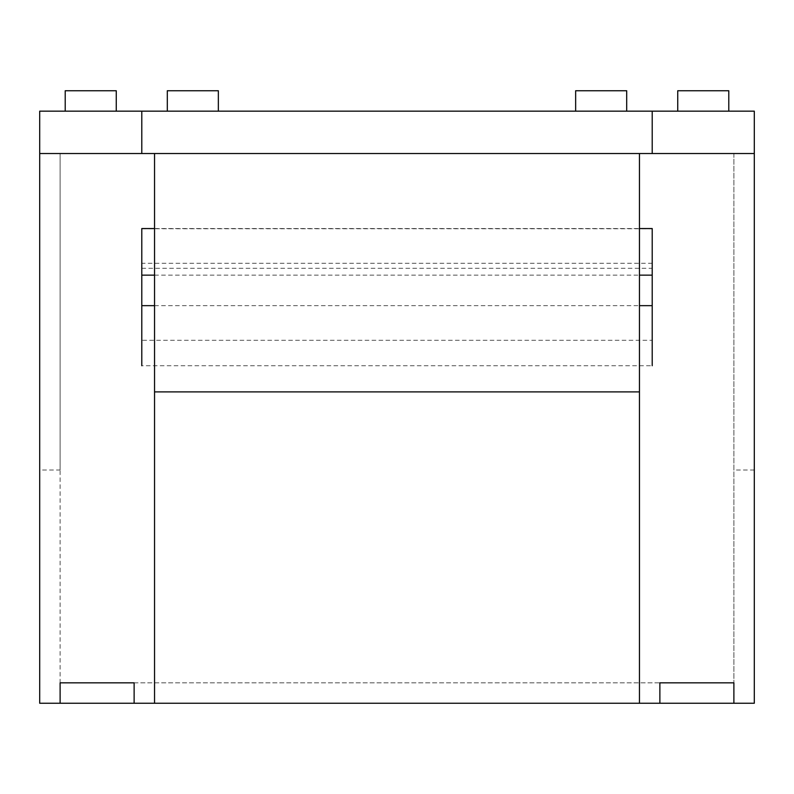 <?xml version="1.0" encoding="UTF-8"?>
<svg xmlns="http://www.w3.org/2000/svg" width="794" height="794" viewBox="0 0 794 794"><rect width="100%" height="100%" fill="white"/><g stroke="black" fill="none" stroke-linecap="round" stroke-linejoin="round"><path stroke-width="0.6" stroke-dasharray="3.97 2.98" d="M659.874 703.256L134.126 703.256M134.126 682.84L659.874 682.84M39.7 469.998L39.7 153.53L60.116 153.53L60.116 469.998L39.7 469.998L39.7 703.256L754.3 703.256L154.542 703.256L154.542 391.899L639.458 391.899L154.542 391.899L154.542 153.53L141.789 153.53L141.789 111.16M60.116 469.998L60.116 153.53L39.7 153.53L39.7 111.16L754.3 111.16L754.3 153.53L39.7 153.53L60.116 153.53L60.116 703.256L60.116 682.84L733.884 682.84L733.884 703.256L754.3 703.256L754.3 153.53L733.884 153.53L754.3 153.53L733.884 153.53L733.884 682.84L733.884 153.53L639.458 153.53L652.211 153.53L652.211 111.16M754.3 469.998L733.884 469.998M60.116 153.53L639.458 153.53L639.458 703.256M733.884 153.53L733.884 703.256M639.458 391.899L639.458 153.53L639.458 391.899L154.542 391.899L154.542 153.53L154.542 391.899M60.116 703.256L154.542 703.256M703.256 111.16L728.783 111.16L703.256 111.16M728.783 90.744L677.739 90.744M192.833 111.16L167.306 111.16L192.833 111.16M167.306 90.744L218.35 90.744M90.744 111.16L65.217 111.16L90.744 111.16M65.217 90.744L116.261 90.744M601.167 111.16L626.694 111.16L601.167 111.16M626.694 90.744L575.65 90.744M652.211 228.553L652.211 365.726L141.789 365.726L141.789 340.298L652.211 340.298M141.789 340.298L141.789 263.271L652.211 263.271M141.789 263.271L141.789 228.553M141.789 268.293L652.211 268.293M154.542 305.66L639.458 305.66M141.789 228.751L652.211 228.751M154.542 275.151L639.458 275.151M154.542 228.553L639.458 228.553"/><path stroke-width="1.19" d="M60.116 703.256L134.126 703.256L134.126 682.84L60.116 682.84L60.116 703.256M659.874 682.84L659.874 703.256L733.884 703.256L733.884 682.84L659.874 682.84M39.7 703.256L39.7 153.53L39.7 703.256L754.3 703.256L754.3 153.53L754.3 703.256M639.458 391.899L639.458 153.53L154.542 153.53L154.542 391.899L639.458 391.899L639.458 703.256M154.542 391.899L154.542 703.256M754.3 153.53L754.3 111.16L652.211 111.16L652.211 153.53L754.3 153.53L39.7 153.53L141.789 153.53L141.789 111.16L39.7 111.16L39.7 153.53M652.211 111.16L141.789 111.16M677.739 111.16L677.739 90.744L728.783 90.744L728.783 111.16M218.35 111.16L218.35 90.744L167.306 90.744L167.306 111.16M116.261 111.16L116.261 90.744L65.217 90.744L65.217 111.16M575.65 111.16L575.65 90.744L626.694 90.744L626.694 111.16M652.211 365.726L652.211 228.553L639.458 228.553M154.542 228.553L141.789 228.553L141.789 305.66L154.542 305.66M639.458 305.66L652.211 305.66M141.789 305.66L141.789 365.726M141.789 275.151L154.542 275.151M639.458 275.151L652.211 275.151"/></g></svg>

